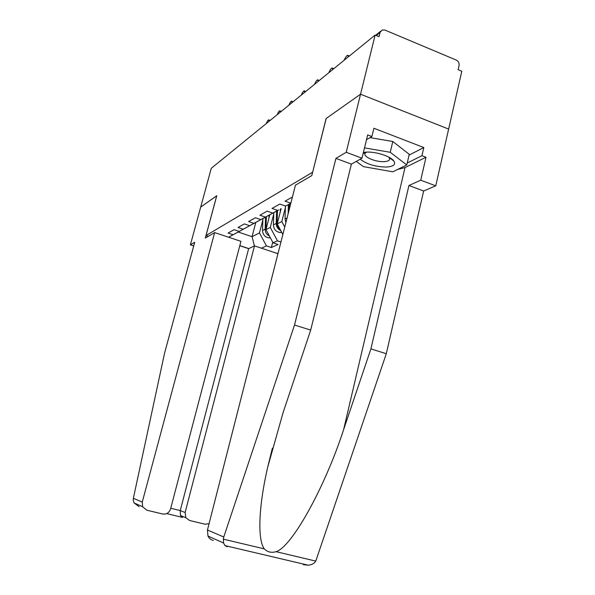 <?xml version="1.0" encoding="UTF-8"?>
<svg xmlns="http://www.w3.org/2000/svg" width="595" height="595" viewBox="0 0 595 595"><rect width="100%" height="100%" fill="white"/><g stroke="black" fill="none" stroke-linecap="round" stroke-linejoin="round"><path stroke-width="0.89" d="M277.151 253.433L278.125 253.024M303.391 564.692L308.255 565.213C311.832 564.819 314.331 563.443 315.767 561.1L386.304 353.705L423.647 190.988L435.741 185.833L461.794 71.236L458.113 69.697L459.065 65.524C459.385 63.055 458.455 61.24 456.268 60.065L384.935 30.07L382.191 29.966L380.079 32.428L379.03 36.689L375.133 35.06L211.27 168.296L200.694 207.082L216.766 195.777M409.077 155.094L423.826 147.545L373.898 128.26L371.89 136.515L367.665 134.901L361.998 158.196L346.216 152.283L360.54 94.211L448.645 129.078L360.54 94.211L326.105 118.524L312.613 172.312M312.531 172.282L206.019 235.553L208.295 236.312M273.767 213.917L270.279 227.424L277.449 240.804L280.944 241.987M277.449 240.804L273.053 242.827L278.058 244.515L271.342 247.535L272.718 242.195M262.864 219.845L259.472 232.92L266.426 245.884L271.342 247.535M266.426 245.884L261.436 248.189M248.799 248.584L239.822 245.601M228.554 237.212L245.356 228.093M290.829 203.245L285.622 206.086L279.843 204.063L272.034 208.436L277.701 210.407L272.793 213.084L267.192 211.143L259.911 215.219L265.415 217.108L260.833 219.607L255.396 217.748L248.598 221.548L253.931 223.37L249.647 225.706L244.374 223.913L238.007 227.476L243.191 229.231L239.175 231.418L234.051 229.692L228.078 233.039L233.114 234.728M292.413 197.019L285.042 201.147L290.843 203.192M285.622 206.086L290.814 203.289M277.701 210.407L272.793 213.084M265.415 217.108L278.72 209.894M278.705 209.946L260.833 219.607M285.377 207.596L281.807 221.563L284.745 227.074M281.145 208.585L277.211 223.899L281.807 221.563M253.931 223.37L266.865 216.357M266.858 216.409L249.647 225.706M277.211 223.899L282.863 234.467M269.81 214.773L265.972 229.611L270.279 227.424M243.191 229.231L255.768 222.411M255.753 222.463L239.175 231.418M265.972 229.611L273.053 242.827M255.805 222.389L252.072 236.684L259.472 232.92M245.341 228.138L238.223 232.02L252.072 236.684L254.4 245.913M228.584 237.226L238.223 232.02M213.241 540.431C210.846 539.806 209.09 538.341 207.967 536.043L207.454 530.011L295.44 185.186L311.787 175.592L326.209 118.45L360.54 94.211L375.133 35.06M206.019 235.553L216.781 195.718L200.694 207.082L190.393 244.835L193.725 245.921M269.044 121.321L268.642 119.855C267.966 120.093 267.177 121.335 266.27 123.574M268.657 234.623L266.01 229.685M265.995 229.529L266.359 216.677M268.947 218.105L269.044 215.182M269.401 236.014C266.634 234.586 265.214 232.295 265.147 229.135L265.534 217.13M270.353 237.784L269.215 237.866C265.072 237.293 262.841 234.832 262.521 230.473L262.908 218.566M360.198 159.207C366.773 164.227 375.519 166.845 386.445 167.046C393.466 166.563 395.943 164.555 393.875 161.029C390.789 156.329 375.757 151.457 366.289 152.127L363.396 152.446M366.587 152.112L365.397 152.863L364.861 154.075C364.49 157.496 376.36 162.152 384.072 161.654C387.717 161.446 389.591 160.524 389.688 158.902L388.862 157.162M370.016 137.638L392.804 141.476L409.256 154.336L406.772 164.934L392.871 171.806L363.545 166.66L356.241 161.416M390.461 158.091L389.956 158.106M364.504 147.887L390.231 152.29L406.772 164.934M392.804 141.476L390.231 152.29M214.654 232.578L142.257 502.098L142.629 506.762L146.787 510.183L162.621 513.998C166.496 514.511 169.136 512.831 170.549 508.97L240.938 241.347L214.654 232.578L205.29 238.074L216.721 195.762M139.089 506.687L134.076 502.924L133.206 499.874L133.362 498.29L164.57 353.125L194.721 242.262L190.393 244.835M182.628 517.628L180.434 515.463L180.248 510.57L185.119 512.511L185.826 517.71L189.56 520.484L204.985 524.195L209.053 523.726M185.119 512.511L254.489 245.869L277.954 253.701M170.735 508.256L180.248 510.57L248.643 248.658L239.785 245.72M248.643 248.658L254.489 245.869M207.454 530.011L223.772 536.995L223.318 539.152L223.608 543.049L224.955 545.6L227.141 546.753M361.998 158.196L351.377 164.138L310.702 330.091L283.116 412.528L267.713 467.112C258.178 508.457 257.702 540.23 264.321 548.88C267.408 552.093 271.342 553.023 276.117 551.684C291.892 546.946 325.026 487.015 343.613 429.649L370.908 348.893L408.921 185.514L420.724 180.203L426.013 157.258L405.009 167.567L397.586 169.471M310.702 330.091L294.518 325.034L335.915 158.396L346.216 152.283M223.772 536.995L294.518 325.034M351.377 164.138L335.915 158.396M423.826 147.545L421.937 155.697L426.013 157.258M435.741 185.833L420.724 180.203M423.647 190.988L408.921 185.514M386.304 353.705L370.908 348.893M371.89 136.515L366.49 139.728M407.225 163.023L421.937 155.697M390.037 158.158L390.551 158.144M280.163 112.277L279.732 110.796C279.003 111.042 278.163 112.336 277.211 114.679M292.019 102.645L291.543 101.15C290.762 101.403 289.869 102.757 288.865 105.203M304.662 92.359L304.149 90.849C303.309 91.109 302.357 92.523 301.301 95.096M318.206 81.351L317.648 79.827C316.741 80.094 315.722 81.575 314.599 84.282M332.724 69.541L332.122 68.001C331.14 68.276 330.054 69.838 328.857 72.687M280.111 229.32C278.103 227.699 277.099 225.602 277.099 223.021L277.486 210.615M280.245 212.065L280.342 209.016M280.833 230.674C277.85 229.254 276.311 226.851 276.221 223.475L276.601 211.099M281.755 232.4L280.312 232.533C276.058 231.938 273.76 229.395 273.425 224.903L273.804 212.616M289.177 209.715L289.341 204.152M285.868 222.686L285.042 218.96L285.421 206.287M288.129 213.813L288.404 204.665M348.343 56.845L347.696 55.29C346.625 55.573 345.457 57.217 344.178 60.229M380.079 32.428L376.248 35.529M262.521 230.473L265.147 229.135M133.362 498.29L142.257 502.098M223.318 539.152L264.321 548.88M276.117 551.684L315.767 561.1M405.009 167.567L343.613 429.649M277.099 223.021L277.486 222.828M273.425 224.903L276.221 223.475M285.042 218.96L287.088 217.919M375.646 35.276L380.562 31.282M268.888 119.952L270.145 120.421M269.215 237.866L270.152 237.412M365.397 152.863L363.173 153.361M389.108 157.467L393.875 161.029M185.826 517.71L180.434 515.463M181.847 517.263L166.674 513.597M134.076 502.924L142.629 506.762M272.391 448.147L267.713 467.112M207.967 536.043L223.608 543.049M308.255 565.213L224.955 545.6M279.985 110.901L281.264 111.384M291.818 101.254L293.112 101.752M304.447 90.961L305.756 91.474M317.961 79.946L319.284 80.474M332.456 68.135L333.795 68.67M280.312 232.533L281.517 231.953M348.045 55.432L349.399 55.989"/></g></svg>
